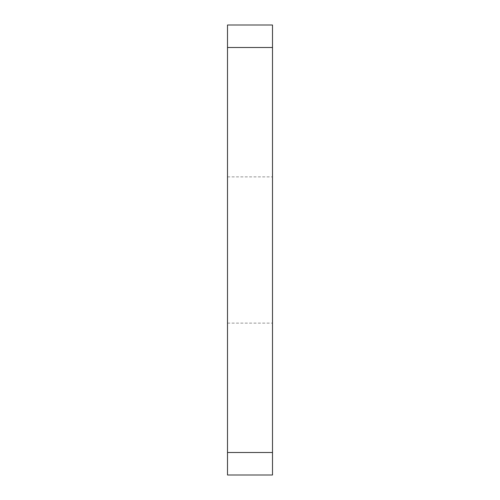 <?xml version="1.0" encoding="UTF-8"?>
<svg xmlns="http://www.w3.org/2000/svg" width="500" height="500" viewBox="0 0 500 500"><rect width="100%" height="100%" fill="white"/><g stroke="black" fill="none" stroke-linecap="round" stroke-linejoin="round"><path stroke-width="0.38" stroke-dasharray="2.5 1.88" d="M272.5 214.944L272.5 323.125L272.5 214.944M227.5 214.944L227.5 323.125L227.5 214.944M272.5 452.5L227.5 452.5L227.5 475L272.5 475L272.5 25L227.5 25L227.5 47.5L272.5 47.5M227.5 452.5L227.5 47.5M227.5 176.875L272.5 176.875L227.5 176.875M227.5 323.125L272.5 323.125L227.5 323.125"/><path stroke-width="0.75" d="M272.5 47.5L227.5 47.5L227.5 25L272.5 25L272.5 475L227.5 475L227.5 452.5L272.5 452.5M227.5 47.5L227.5 452.5"/></g></svg>
